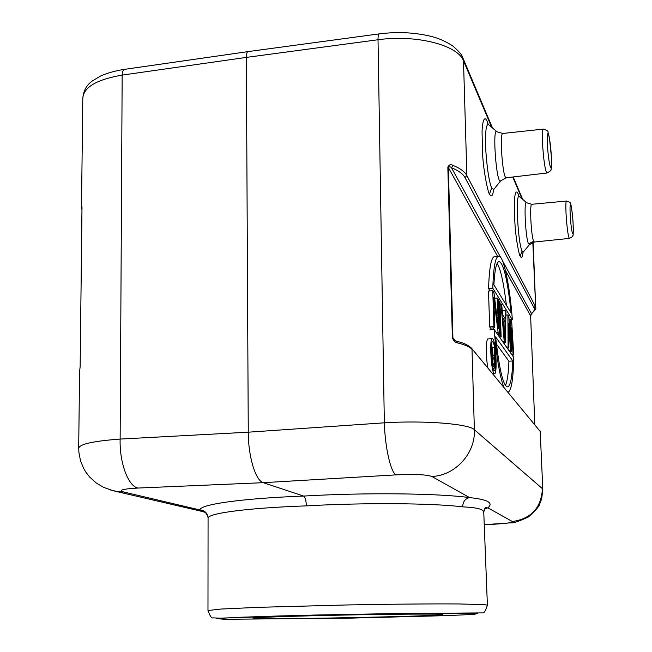 <?xml version="1.0" encoding="UTF-8"?>
<svg xmlns="http://www.w3.org/2000/svg" width="652" height="652" viewBox="0 0 652 652"><rect width="100%" height="100%" fill="white"/><g stroke="black" fill="none" stroke-linecap="round" stroke-linejoin="round"><path stroke-width="0.98" d="M208.07 518.079C207.589 513.157 204.875 510.459 199.928 509.97C199.382 504.575 240.857 498.43 303.628 496.066L263.261 482.684L137.963 488.046C128.232 486.319 119.397 462.733 120.139 439.073L248.265 432.194L384.338 422.814C385.055 447.712 390.866 472.806 396.106 474.868C414.558 474.028 426.473 474.566 431.844 476.482L469.619 497.606C438.046 493.287 365.813 492.423 303.628 496.066C305.209 497.126 306.122 500.394 306.35 505.87C247.344 507.941 207.915 513.32 208.07 518.079L207.98 610.525L220.718 609.066L258.453 607.322L347.63 604.942C391.306 604.119 432.463 603.768 458.649 603.948L484.224 604.608L487.394 605.162C485.773 610.696 484.086 613.279 482.333 612.896L392.83 613.597L313.433 615.072L220.392 618.145L212.805 617.876C211.631 618.536 210.025 616.083 207.98 610.525M484.811 508.487L487.835 507.802C493.841 502.896 487.769 499.497 469.619 497.606C465.218 498.56 462.896 501.649 462.667 506.857C432.626 503.124 364.794 502.545 306.35 505.87M457.965 343.001C455.52 342.805 453.662 341.069 452.382 337.793L447.834 167.214C448.894 164.703 450.613 164.084 452.985 165.363C460.214 168.355 464.843 171.769 466.881 175.608L463.49 60.799C457.965 45.224 416.555 34.36 378.021 39.748L384.338 422.814C425.177 420.279 468.992 423.882 474.379 429.733L472.007 349.399C469.978 346.978 465.292 344.851 457.965 343.001L456.742 341.322L453.947 339.831M493.923 326.579L494.746 327.769L493.743 297.304L498.128 332.626L499.318 334.329L498.136 299.309L497.346 298.037L498.372 328.69L493.98 292.658L492.741 290.678L493.923 326.579L489.668 326.913L490.516 328.103L494.746 327.769M493.531 329.545L493.319 327.883M496.441 332.756L498.128 332.626M489.668 326.913L488.511 291.045L492.741 290.678M494.664 298.266L497.346 298.037M497.639 334.46L499.318 334.329M500.361 335.837L499.187 300.979L499.962 302.226L501.135 336.954L500.361 335.837L498.698 335.959M498.201 301.061L499.187 300.979M499.481 337.076L501.135 336.954M505.031 321.216L504.591 339.138L502.79 317.752L505.031 321.216L503.091 321.371M505.055 318.526L502.562 314.639L501.755 305.087L500.989 303.865L504.192 341.338L505.186 342.773L505.985 311.843L505.251 310.678L505.055 318.526M502.244 310.922L505.251 310.678M503.556 342.895L505.186 342.773M502.553 341.461L504.192 341.338M500.989 303.865L500.019 303.946M499.782 337.516L499.75 337.06M508.12 346.986L508.837 348.021L508.658 323.465L510.5 350.401L511.437 351.746L511.47 327.85L513.051 354.069L513.735 355.047L511.657 320.914L510.736 319.439L510.744 344.704L508.862 316.448L507.908 314.924L508.12 346.986L506.514 347.1M511.486 354.183L513.051 354.069M509.856 351.86L511.437 351.746M508.91 350.515L510.5 350.401M507.24 348.135L508.837 348.021M505.895 315.087L507.908 314.924M504.126 343.702L504.126 342.854M509.065 319.578L510.736 319.439M512.17 355.161L513.735 355.047M506.441 305.323C503.629 282.487 500.524 268.542 497.109 263.489M511.119 312.984L493.89 284.802C494.77 269.031 496.588 261.305 499.351 261.623C503.784 263.832 507.712 280.955 511.119 312.984M512.358 319.741C509.848 285.144 503.303 255.38 498.935 256.154C495.471 256.114 493.425 266.807 492.798 288.241L512.358 319.741L510.989 319.855M490.043 290.906L488.576 288.6C489.253 267.19 491.355 256.497 494.892 256.529M488.576 288.6L492.798 288.241M502.7 310.882L502.17 310.05M512.822 360.947C512.097 378.364 510.231 386.995 507.215 386.856C503.091 385.454 499.22 368.787 495.61 336.864L512.822 360.947L508.927 361.232L496.359 344.003M508.927 361.232C508.47 373.343 507.321 381.379 505.463 385.332M508.071 392.284C511.47 390.458 513.344 378.812 513.703 357.337L494.159 329.496C496.506 357.06 499.734 376.277 503.825 387.166M494.159 329.496L489.913 329.83M494.412 365.462L492.945 363.205L492.945 357.402L494.2 359.016L494.412 365.462M494.2 359.016L492.643 359.13M492.627 355.332L492.219 358.543L492.643 363.661L493.295 366.139L494.876 368.103L494.216 347.956L494.118 356.432L492.993 354.981L491.706 344.598L492.627 355.332L491.323 355.43M492.57 366.188L493.295 366.139M493.051 368.233L494.876 368.103M492.407 365.332L492.953 365.291M492.138 363.694L492.643 363.661M491.869 361.705L492.382 361.673M491.714 360.328L492.276 360.279M491.543 358.592L492.219 358.543M491.453 357.386L492.244 357.329M491.355 355.927L492.39 355.853M493.825 347.435L492.366 347.54M493.002 342.096C495.577 344.932 496.767 371.77 494.257 370.548C491.608 370.719 489.88 340.442 492.61 341.787L493.002 342.096M492.896 338.975C496.042 342.496 497.5 375.218 494.428 373.751C491.192 373.963 489.082 336.929 492.423 338.592L492.896 338.975M487.867 367.924C485.724 357.174 485.919 337.744 488.12 338.918M506.131 177.768C502.602 178.306 499.269 131.533 502.985 133.44L502.985 133.44M487.761 123.986L487.068 121.085C484.143 114.899 482.333 122.372 482.056 131.606L482.545 153.301C483.491 172.12 488.218 193.375 489.465 194.043L491.747 187.996C491.502 187.654 488.079 181.069 485.903 151.998C484.786 129.414 486.563 123.285 488.731 124.785M494.029 189.121L493.735 189.479L491.73 188.004M534.404 242.022L533.678 241.289C531.078 236.342 529.432 202.674 531.853 204.272M529.66 244.386L528.552 243.889C525.382 238.004 523.589 198.151 526.677 202.756L531.673 204.312M523.572 251.705L522.113 251.004C517.786 243.359 515.259 190.327 519.53 196.684M522.113 251.004L520.174 256.212C519.277 255.967 515.716 238.779 514.884 222.658C513.866 208.974 513.841 187.034 517.835 193.008L518.462 195.584L519.367 196.529M452.985 165.363L451.486 167.719C450.279 166.578 449.236 166.521 448.356 167.548L497.582 256.285M532.13 313.139L531.339 313.4L530.63 315.853L534.795 424.501M532.823 242.332L535.699 307.891M453.898 339.782L452.92 338.005L455.308 340.776M462.708 57.531C462.097 54.947 458.715 51.043 452.578 45.811C444.762 40.831 436.979 37.547 429.228 35.941C413.596 32.364 396.905 31.679 379.146 33.888L248.208 51.581C247.01 51.761 246.391 53.692 246.35 57.4L248.265 432.194C248.208 456.49 255.633 480.817 263.261 482.684L396.106 474.868M78.745 448.609L78.688 448.193M78.688 448.177C79.764 444.077 93.586 441.045 120.139 439.073L122.168 75.102C97.009 79.454 83.904 87.05 82.853 97.873M258.2 618.52L253.131 618.202C250.898 617.534 294.386 616.001 347.826 614.983C401.265 613.948 444.778 613.817 442.578 614.567C441.714 616.099 287.988 619.351 258.2 618.52M110.009 489.848L118.151 491.795L123.693 491.999L199.928 509.97L202.242 511.518L205.885 512.545M484.24 524.681L511.168 522.814C513.197 523.295 518.959 521.339 528.47 516.946C535.488 510.434 539.114 506.417 539.351 504.884L541.69 498.878L542.798 489.407M542.806 489.318L540.206 431.453L542.806 489.277M484.697 508.633L486.31 507.655C485.724 506.653 484.876 508.128 483.751 512.089C483.629 509.236 476.604 507.492 462.667 506.857M81.965 209.83L81.508 206.969L81.997 208.021M79.585 371.893L80.147 366.628L81.997 207.882C81.802 205.673 81.639 205.298 81.516 206.741M471.73 348.461L540.206 431.453L471.412 348.087M551.347 156.602C550.329 136.146 546.352 123.326 547.427 144.516C548.528 165.836 552.464 177.425 551.347 156.602M506.449 177.735L546.816 173.024C550.166 171.329 551.568 170.107 551.021 169.341C551.519 168.175 551.641 163.978 551.372 156.741L549.473 138.142L548.014 132.185C548.422 131.207 546.832 130.18 543.246 129.112C542.342 129.332 542.097 134.108 542.513 143.456C543.621 160.123 545.056 169.985 546.816 173.024L546.979 173M506.139 177.768L500.687 180.865C496.465 185.624 491.983 125.38 497.06 131.794L502.773 133.464L543.092 129.129M487.068 121.109L488.201 124.32M493.637 189.577C492.765 196.105 491.38 197.58 489.465 194.019M573.092 223.766C572.154 205.999 569.237 196.586 570.223 214.899C571.217 233.294 574.102 241.786 573.092 223.766M566.066 214.141C566.987 227.964 568.071 236.048 569.335 238.404C571.983 237.173 573.132 236.252 572.806 235.641C573.247 236.537 573.352 232.609 573.108 223.848C572.961 217.605 571.119 204.043 570.712 204.19C571.005 202.959 569.603 201.908 566.498 201.044C565.806 201.313 565.667 205.682 566.066 214.141M533.678 241.289L528.552 243.889M517.835 193.033L518.813 195.983M523.002 252.43C522.399 257.336 521.461 258.591 520.174 256.179M535.316 306.269L466.881 175.608L465.039 177.637L534.004 307.711L535.316 306.269M462.684 57.653L463.49 60.799L491.657 127.246M512.749 177.002L521.967 198.746M465.039 177.637C463.042 173.921 458.527 170.62 451.486 167.719L500.834 257.736M534.004 307.711C534.95 309.594 534.061 311.485 531.339 313.4L502.13 260.115M530.63 315.927L505.43 270.425M452.382 337.793L452.92 338.005L448.356 167.548L447.834 167.214M431.844 476.482C455.251 475.626 475.593 453.319 474.379 429.733L542.44 488.682C541.299 507.769 531.282 518.715 512.374 521.527C512.855 522.57 506.979 523.45 494.746 524.159M201.884 511.38L113.203 490.744L103.595 487.362L96.105 482.896L89.601 476.987L85.754 471.999L83.611 468.38L80.457 460.605L78.9 452.366L78.745 448.177M137.963 488.046C122.706 488.918 117.947 490.239 123.693 491.999M224.524 619.294L216.806 618.609L235.975 617.403L280.857 615.904L405.405 613.434L477.623 613.459L474.183 614.371L447.378 615.602L352.308 618.088L224.524 619.294M484.403 509.09L487.835 507.802L512.374 521.527M379.162 33.977C378.38 34.157 378.005 36.08 378.021 39.748L246.35 57.4L122.168 75.102C122.266 71.916 123.057 70.017 124.54 69.405M81.997 207.882L81.973 206.912M79.585 371.795L80.139 366.677L81.981 207.947M471.42 348.087C468.087 345.006 463.27 342.773 456.954 341.379M498.193 256.228L494.493 256.57M492.798 373.865L494.738 373.726M488.128 338.918L492.211 338.608M496.8 131.582L488.739 124.785M500.972 180.514L493.751 189.455M493.181 190.343L493.662 189.536M487.72 123.856L488.348 124.459M566.392 201.052L531.82 204.28M569.335 238.404L534.298 242.031M534.257 242.022L529.473 244.614M526.669 202.748L519.473 196.627M529.497 244.606L523.393 251.917M522.676 253.041L523.312 251.99M530.638 315.886L531.991 313.237C535.333 309.871 536.572 308.005 535.691 307.63M202.438 511.584L202.381 511.486C202.536 511.07 203.611 511.494 205.616 512.765C207.54 515.487 208.355 517.321 208.045 518.275M494.99 524.232L484.249 524.77M483.751 512.105L487.394 605.162M539.995 430.768L540.565 432.203M535.699 307.646L533.14 242.234M522.668 199.341L513.197 176.945M492.472 127.931L462.733 57.604M78.688 448.283L79.577 372.007M81.508 206.977L82.788 97.873M82.837 98.012C83.749 87.653 89.308 83.358 91.989 81.174L100.726 75.934C107.547 72.942 115.526 70.75 124.654 69.34L247.947 51.622"/></g></svg>
